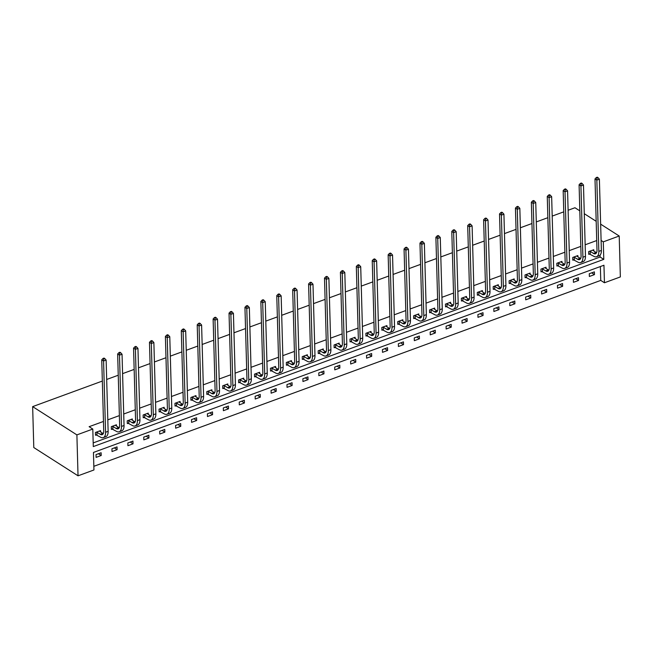 <?xml version="1.0" encoding="UTF-8"?>
<svg xmlns="http://www.w3.org/2000/svg" width="653" height="653" viewBox="0 0 653 653"><rect width="100%" height="100%" fill="white"/><g stroke="black" fill="none" stroke-linecap="round" stroke-linejoin="round"><path stroke-width="0.98" d="M601.103 240.443L603.299 241.847L619.207 236.011L620.35 276.929L604.441 282.765L603.952 265.232L93.452 452.447L93.942 469.972L78.034 475.808L33.793 447.542L32.65 406.623L102.333 381.066M93.844 466.307L600.752 280.406L604.441 282.765M106.676 379.475L118.25 375.23M122.593 373.638L134.159 369.402M138.501 367.81L150.068 363.566M154.41 361.974L165.984 357.73M170.327 356.138L181.893 351.894M186.236 350.302L197.802 346.057M202.144 344.466L213.719 340.221M218.061 338.629L229.627 334.385M233.97 332.793L245.536 328.557M249.879 326.965L261.453 322.721M265.795 321.129L277.362 316.885M281.704 315.293L293.27 311.048M297.613 309.457L309.187 305.212M313.53 303.621L325.096 299.376M329.439 297.784L341.005 293.54M345.347 291.948L356.922 287.712M361.264 286.112L372.83 281.876M377.173 280.284L388.739 276.039M393.082 274.448L404.656 270.203M408.998 268.612L420.565 264.367M424.907 262.775L436.473 258.531M440.816 256.939L452.39 252.695M456.733 251.103L468.299 246.867M472.641 245.267L484.208 241.03M488.55 239.439L500.125 235.194M504.467 233.603L516.033 229.358M520.376 227.766L531.942 223.522M536.284 221.93L547.859 217.686M552.201 216.094L563.768 211.85M568.11 210.258L574.966 207.744L579.815 210.846M116.454 426.091L116.422 424.785L111.32 426.654L111.394 429.421L112.545 428.997M148.28 414.418L148.239 413.112L143.146 414.99L143.219 417.749L144.362 417.332M180.106 402.754L180.065 401.448L174.963 403.317L175.045 406.084L176.188 405.66M211.923 391.082L211.89 389.776L206.789 391.645L206.862 394.412L208.013 393.988M243.749 379.409L243.708 378.103L238.614 379.973L238.688 382.74L239.831 382.323M275.574 367.737L275.533 366.431L270.432 368.308L270.513 371.067L271.656 370.651M307.392 356.073L307.359 354.767L302.257 356.636L302.331 359.403L303.482 358.979M339.217 344.4L339.176 343.094L334.083 344.964L334.156 347.731L335.307 347.306M371.043 332.728L371.002 331.422L365.9 333.291L365.982 336.058L367.125 335.642M402.86 321.064L402.828 319.758L397.726 321.627L397.808 324.386L398.95 323.97M434.686 309.391L434.653 308.085L429.552 309.955L429.625 312.722L430.776 312.297M466.511 297.719L466.471 296.413L461.369 298.282L461.451 301.049L462.593 300.633M498.329 286.047L498.296 284.741L493.195 286.618L493.276 289.377L494.419 288.961M530.154 274.382L530.122 273.076L525.02 274.946L525.094 277.713L526.245 277.288M561.98 262.71L561.939 261.404L556.838 263.273L556.919 266.04L558.062 265.616M593.797 251.038L593.765 249.732L588.663 251.601L588.745 254.368L589.888 253.952M93.191 442.914L600.099 257.021L600.05 255.168M596.72 240.549L585.153 244.793M580.811 246.385L569.236 250.63M564.894 252.221L553.328 256.466M548.985 258.057L537.411 262.294M533.077 263.894L521.502 268.13M517.16 269.722L505.593 273.966M501.251 275.558L489.677 279.802M485.342 281.394L473.768 285.639M469.425 287.23L457.859 291.475M453.517 293.066L441.942 297.311M437.608 298.903L426.034 303.147M421.691 304.739L410.125 308.975M405.782 310.567L394.208 314.811M389.865 316.403L378.299 320.647M373.957 322.239L362.391 326.484M358.048 328.075L346.474 332.32M342.131 333.912L330.565 338.156M326.222 339.748L314.656 343.992M310.314 345.584L298.739 349.82M294.397 351.412L282.831 355.656M278.488 357.248L266.922 361.493M262.579 363.084L251.005 367.329M246.663 368.921L235.096 373.165M230.754 374.757L219.188 379.001M214.845 380.593L203.271 384.837M198.928 386.429L187.362 390.665M183.02 392.265L171.453 396.502M167.111 398.093L155.536 402.338M151.194 403.929L139.628 408.174M135.285 409.766L123.719 414.01M119.377 415.602L107.802 419.846M103.46 421.438L89.118 426.695L92.799 429.054L93.289 446.587L603.788 259.372L603.299 241.847M577.889 256.874L577.856 255.568L572.754 257.437L572.828 260.204L573.979 259.78M546.063 268.546L546.03 267.24L540.929 269.109L541.01 271.877L542.153 271.452M514.246 280.21L514.205 278.913L509.103 280.782L509.185 283.541L510.328 283.124M482.42 291.883L482.387 290.577L477.286 292.446L477.359 295.213L478.51 294.797M450.594 303.555L450.562 302.249L445.46 304.118L445.542 306.886L446.685 306.461M418.777 315.228L418.736 313.922L413.635 315.791L413.716 318.558L414.859 318.133M386.951 326.892L386.911 325.586L381.817 327.463L381.891 330.222L383.042 329.806M355.126 338.564L355.093 337.258L349.992 339.127L350.065 341.894L351.216 341.478M323.308 350.237L323.268 348.931L318.166 350.8L318.248 353.567L319.39 353.142M291.483 361.909L291.442 360.603L286.349 362.472L286.422 365.231L287.565 364.815M259.657 373.573L259.625 372.267L254.523 374.136L254.597 376.903L255.747 376.487M227.84 385.246L227.799 383.94L222.697 385.809L222.779 388.576L223.922 388.151M196.014 396.918L195.973 395.612L190.88 397.481L190.954 400.248L192.096 399.824M164.189 408.582L164.156 407.284L159.054 409.153L159.128 411.912L160.279 411.496M132.371 420.254L132.33 418.948L127.229 420.818L127.311 423.585L128.453 423.168M100.546 431.927L100.505 430.621L95.411 432.49L95.485 435.257L96.628 434.833M92.799 429.054L76.891 434.89L32.65 406.623M619.207 236.011L600.646 224.15M596.181 221.302L584.28 213.694M76.891 434.89L78.034 475.808M600.752 280.406L600.368 266.555M96.024 454.61L101.125 452.741L101.207 455.508L96.105 457.378L96.024 454.61M111.941 448.774L117.034 446.905L117.116 449.672L112.014 451.541L111.941 448.774M127.849 442.938L132.951 441.069L133.024 443.836L127.923 445.705L127.849 442.938M143.758 437.102L148.86 435.233L148.941 438L143.84 439.869L143.758 437.102M159.675 431.274L164.768 429.396L164.85 432.164L159.748 434.033L159.675 431.274M175.584 425.438L180.685 423.568L180.759 426.327L175.657 428.197L175.584 425.438M191.492 419.601L196.594 417.732L196.675 420.491L191.574 422.369L191.492 419.601M207.409 413.765L212.503 411.896L212.584 414.663L207.483 416.532L207.409 413.765M223.318 407.929L228.419 406.06L228.493 408.827L223.391 410.696L223.318 407.929M239.227 402.093L244.328 400.224L244.41 402.991L239.308 404.86L239.227 402.093M255.143 396.257L260.237 394.388L260.318 397.155L255.217 399.024L255.143 396.257M271.052 390.421L276.154 388.551L276.227 391.318L271.126 393.188L271.052 390.421M286.961 384.593L292.062 382.715L292.144 385.482L287.042 387.351L286.961 384.593M302.878 378.756L307.971 376.887L308.053 379.646L302.951 381.515L302.878 378.756M318.786 372.92L323.888 371.051L323.961 373.81L318.868 375.687L318.786 372.92M334.695 367.084L339.797 365.215L339.878 367.982L334.777 369.851L334.695 367.084M350.612 361.248L355.714 359.379L355.787 362.146L350.685 364.015L350.612 361.248M366.521 355.412L371.622 353.542L371.696 356.309L366.602 358.179L366.521 355.412M382.429 349.575L387.531 347.706L387.613 350.473L382.511 352.342L382.429 349.575M398.346 343.747L403.448 341.87L403.521 344.637L398.42 346.506L398.346 343.747M414.255 337.911L419.357 336.042L419.43 338.801L414.337 340.67L414.255 337.911M430.164 332.075L435.265 330.206L435.347 332.965L430.245 334.842L430.164 332.075M446.081 326.239L451.182 324.37L451.256 327.137L446.154 329.006L446.081 326.239M461.989 320.403L467.091 318.533L467.164 321.3L462.071 323.17L461.989 320.403M477.898 314.566L483 312.697L483.081 315.464L477.98 317.334L477.898 314.566M493.815 308.73L498.916 306.861L498.99 309.628L493.888 311.497L493.815 308.73M509.724 302.902L514.825 301.025L514.899 303.792L509.805 305.661L509.724 302.902M525.632 297.066L530.734 295.197L530.816 297.956L525.714 299.825L525.632 297.066M541.549 291.23L546.651 289.361L546.724 292.12L541.623 293.997L541.549 291.23M557.458 285.394L562.56 283.524L562.633 286.292L557.54 288.161L557.458 285.394M573.367 279.557L578.468 277.688L578.55 280.455L573.448 282.325L573.367 279.557M589.284 273.721L594.385 271.852L594.459 274.619L589.357 276.488L589.284 273.721M600.099 257.021L603.788 259.372M591.683 272.84L594.459 274.619M575.766 278.676L578.55 280.455M559.858 284.512L562.633 286.292M543.949 290.348L546.724 292.12M528.032 296.184L530.816 297.956M512.123 302.021L514.899 303.792M496.215 307.857L498.99 309.628M480.298 313.685L483.081 315.464M464.389 319.521L467.164 321.3M448.48 325.357L451.256 327.137M432.564 331.193L435.347 332.965M416.655 337.03L419.43 338.801M400.746 342.866L403.521 344.637M384.829 348.702L387.613 350.473M368.921 354.53L371.696 356.309M353.012 360.366L355.787 362.146M337.095 366.202L339.878 367.982M321.186 372.039L323.961 373.81M305.278 377.875L308.053 379.646M289.361 383.711L292.144 385.482M273.452 389.547L276.227 391.318M257.543 395.383L260.318 397.155M241.626 401.211L244.41 402.991M225.718 407.048L228.493 408.827M209.809 412.884L212.584 414.663M193.892 418.72L196.675 420.491M177.983 424.556L180.759 426.327M162.075 430.392L164.85 432.164M146.158 436.228L148.941 438M130.249 442.057L133.024 443.836M114.34 447.893L117.116 449.672M98.423 453.729L101.207 455.508M589.806 251.185L593.455 253.38A6.293 3.183 -110.1 0 0 595.471 253.764A6.293 3.183 -110.1 0 0 596.989 250.205L594.997 178.93L596.279 177.567L597.013 178.032L598.034 177.665L597.299 177.192L596.279 177.567M592.622 250.156L596.009 252.45A6.293 3.183 -110.1 0 0 596.54 252.727M598.034 177.665L599.389 179.175L596.842 180.106L598.834 251.389A9.444 4.775 69.9 0 1 596.556 256.719A9.444 4.775 69.9 0 1 593.536 256.147L588.72 253.625M599.389 179.175L601.38 250.45A9.444 4.775 69.9 0 1 599.103 255.78L596.556 256.719M597.013 178.032L596.842 180.106L594.997 178.93M590.173 251.283L590.247 254.05M573.897 257.021L577.546 259.217A6.293 3.183 -110.1 0 0 579.554 259.6A6.293 3.183 -110.1 0 0 581.08 256.041L579.089 184.766L580.362 183.403L581.105 183.868L582.125 183.493L581.382 183.028L580.362 183.403M576.705 255.992L580.093 258.286A6.293 3.183 -110.1 0 0 580.623 258.564M582.125 183.493L583.48 185.011L580.933 185.942L582.917 257.225A9.444 4.775 69.9 0 1 580.639 262.555A9.444 4.775 69.9 0 1 577.619 261.984L572.812 259.461M583.48 185.011L585.472 256.286A9.444 4.775 69.9 0 1 583.194 261.616L580.639 262.555M581.105 183.868L580.933 185.942L579.089 184.766M574.256 257.119L574.338 259.886M557.989 262.857L561.637 265.053A6.293 3.183 -110.1 0 0 563.645 265.436A6.293 3.183 -110.1 0 0 565.163 261.877L563.172 190.603L564.453 189.231L565.188 189.705L566.208 189.329L565.474 188.864L564.453 189.231M560.796 261.82L564.184 264.122A6.293 3.183 -110.1 0 0 564.714 264.4M566.208 189.329L567.571 190.839L565.016 191.778L567.008 263.053A9.444 4.775 69.9 0 1 564.731 268.391A9.444 4.775 69.9 0 1 561.711 267.82L556.895 265.298M567.571 190.839L569.555 262.122A9.444 4.775 69.9 0 1 567.277 267.452L564.731 268.391M565.188 189.705L565.016 191.778L563.172 190.603M558.348 262.955L558.421 265.722M542.072 268.685L545.72 270.889A6.293 3.183 -110.1 0 0 547.736 271.273A6.293 3.183 -110.1 0 0 549.255 267.714L547.263 196.439L548.544 195.067L549.279 195.541L550.299 195.165L549.565 194.7L548.544 195.067M544.888 267.657L548.275 269.95A6.293 3.183 -110.1 0 0 548.806 270.236M550.299 195.165L551.654 196.675L549.108 197.614L551.099 268.889A9.444 4.775 69.9 0 1 548.822 274.227A9.444 4.775 69.9 0 1 545.802 273.656L540.986 271.126M551.654 196.675L553.646 267.959A9.444 4.775 69.9 0 1 551.369 273.289L548.822 274.227M549.279 195.541L549.108 197.614L547.263 196.439M542.439 268.791L542.512 271.558M526.163 274.521L529.812 276.725A6.293 3.183 -110.1 0 0 531.82 277.101A6.293 3.183 -110.1 0 0 533.346 273.55L531.354 202.267L532.628 200.904L533.37 201.377L534.391 201.002L533.648 200.528L532.628 200.904M528.971 273.493L532.358 275.786A6.293 3.183 -110.1 0 0 532.889 276.072M534.391 201.002L535.746 202.512L533.199 203.45L535.182 274.725A9.444 4.775 69.9 0 1 532.905 280.055A9.444 4.775 69.9 0 1 529.885 279.492L525.077 276.962M535.746 202.512L537.737 273.795A9.444 4.775 69.9 0 1 535.46 279.125L532.905 280.055M533.37 201.377L533.199 203.45L531.354 202.267M526.522 274.627L526.604 277.386M510.254 280.357L513.903 282.561A6.293 3.183 -110.1 0 0 515.911 282.937A6.293 3.183 -110.1 0 0 517.429 279.386L515.437 208.103L516.719 206.74L517.454 207.213L518.474 206.838L517.739 206.364L516.719 206.74M513.062 279.329L516.45 281.623A6.293 3.183 -110.1 0 0 516.98 281.908M518.474 206.838L519.837 208.348L517.282 209.286L519.274 280.561A9.444 4.775 69.9 0 1 516.996 285.892A9.444 4.775 69.9 0 1 513.976 285.32L509.16 282.798M519.837 208.348L521.82 279.623A9.444 4.775 69.9 0 1 519.543 284.961L516.996 285.892M517.454 207.213L517.282 209.286L515.437 208.103M510.613 280.464L510.687 283.222M494.337 286.194L497.986 288.397A6.293 3.183 -110.1 0 0 500.002 288.773A6.293 3.183 -110.1 0 0 501.52 285.222L499.529 213.939L500.81 212.576L501.545 213.049L502.565 212.674L501.822 212.201L500.81 212.576M497.153 285.165L500.541 287.459A6.293 3.183 -110.1 0 0 501.071 287.744M502.565 212.674L503.92 214.184L501.373 215.115L503.365 286.398A9.444 4.775 69.9 0 1 501.088 291.728A9.444 4.775 69.9 0 1 498.068 291.156L493.252 288.634M503.92 214.184L505.912 285.459A9.444 4.775 69.9 0 1 503.634 290.797L501.088 291.728M501.545 213.049L501.373 215.115L499.529 213.939M494.705 286.292L494.778 289.059M478.429 292.03L482.077 294.225A6.293 3.183 -110.1 0 0 484.085 294.609A6.293 3.183 -110.1 0 0 485.612 291.058L483.62 219.775L484.893 218.412L485.636 218.877L486.648 218.51L485.914 218.037L484.893 218.412M481.237 291.001L484.624 293.295A6.293 3.183 -110.1 0 0 485.155 293.572M486.648 218.51L488.011 220.02L485.457 220.951L487.448 292.234A9.444 4.775 69.9 0 1 485.171 297.564A9.444 4.775 69.9 0 1 482.151 296.993L477.343 294.47M488.011 220.02L490.003 291.295A9.444 4.775 69.9 0 1 487.726 296.625L485.171 297.564M485.636 218.877L485.457 220.951L483.62 219.775M478.788 292.128L478.869 294.895M462.52 297.866L466.16 300.062A6.293 3.183 -110.1 0 0 468.177 300.445A6.293 3.183 -110.1 0 0 469.695 296.886L467.703 225.611L468.985 224.248L469.719 224.714L470.74 224.346L470.005 223.873L468.985 224.248M465.328 296.837L468.715 299.131A6.293 3.183 -110.1 0 0 469.246 299.409M470.74 224.346L472.103 225.856L469.548 226.787L471.539 298.07A9.444 4.775 69.9 0 1 469.262 303.4A9.444 4.775 69.9 0 1 466.242 302.829L461.426 300.307M472.103 225.856L474.086 297.131A9.444 4.775 69.9 0 1 471.809 302.461L469.262 303.4M469.719 224.714L469.548 226.787L467.703 225.611M462.879 297.964L462.953 300.731M446.603 303.702L450.252 305.898A6.293 3.183 -110.1 0 0 452.268 306.281A6.293 3.183 -110.1 0 0 453.786 302.723L451.794 231.448L453.076 230.085L453.811 230.55L454.831 230.174L454.088 229.709L453.076 230.085M449.419 302.666L452.807 304.967A6.293 3.183 -110.1 0 0 453.337 305.245M454.831 230.174L456.186 231.684L453.639 232.623L455.631 303.906A9.444 4.775 69.9 0 1 453.353 309.236A9.444 4.775 69.9 0 1 450.333 308.665L445.517 306.143M456.186 231.684L458.177 302.968A9.444 4.775 69.9 0 1 455.9 308.298L453.353 309.236M453.811 230.55L453.639 232.623L451.794 231.448M446.97 303.8L447.044 306.567M430.694 309.538L434.343 311.734A6.293 3.183 -110.1 0 0 436.351 312.118A6.293 3.183 -110.1 0 0 437.877 308.559L435.886 237.284L437.159 235.913L437.902 236.386L438.914 236.011L438.179 235.545L437.159 235.913M433.502 308.502L436.89 310.795A6.293 3.183 -110.1 0 0 437.42 311.081M438.914 236.011L440.277 237.521L437.722 238.459L439.714 309.734A9.444 4.775 69.9 0 1 437.437 315.072A9.444 4.775 69.9 0 1 434.416 314.501L429.609 311.971M440.277 237.521L442.269 308.804A9.444 4.775 69.9 0 1 439.991 314.134L437.437 315.072M437.902 236.386L437.722 238.459L435.886 237.284M431.053 309.636L431.135 312.403M414.786 315.366L418.426 317.57A6.293 3.183 -110.1 0 0 420.442 317.946A6.293 3.183 -110.1 0 0 421.96 314.395L419.969 243.112L421.25 241.749L421.985 242.222L423.005 241.847L422.271 241.373L421.25 241.749M417.594 314.338L420.981 316.632A6.293 3.183 -110.1 0 0 421.512 316.917M423.005 241.847L424.368 243.357L421.814 244.295L423.805 315.57A9.444 4.775 69.9 0 1 421.528 320.901A9.444 4.775 69.9 0 1 418.508 320.337L413.692 317.807M424.368 243.357L426.352 314.64A9.444 4.775 69.9 0 1 424.075 319.97L421.528 320.901M421.985 242.222L421.814 244.295L419.969 243.112M415.145 315.472L415.218 318.231M398.869 321.203L402.517 323.406A6.293 3.183 -110.1 0 0 404.534 323.782A6.293 3.183 -110.1 0 0 406.052 320.231L404.06 248.948L405.342 247.585L406.076 248.058L407.097 247.683L406.354 247.209L405.342 247.585M401.677 320.174L405.072 322.468A6.293 3.183 -110.1 0 0 405.603 322.753M407.097 247.683L408.452 249.193L405.905 250.132L407.896 321.407A9.444 4.775 69.9 0 1 405.611 326.737A9.444 4.775 69.9 0 1 402.599 326.165L397.783 323.643M408.452 249.193L410.443 320.476A9.444 4.775 69.9 0 1 408.166 325.806L405.611 326.737M406.076 248.058L405.905 250.132L404.06 248.948M399.236 321.309L399.31 324.068M382.96 327.039L386.609 329.243A6.293 3.183 -110.1 0 0 388.617 329.618A6.293 3.183 -110.1 0 0 390.143 326.067L388.151 254.784L389.425 253.421L390.168 253.895L391.18 253.519L390.445 253.046L389.425 253.421M385.768 326.01L389.155 328.304A6.293 3.183 -110.1 0 0 389.686 328.59M391.18 253.519L392.543 255.029L389.988 255.96L391.98 327.243A9.444 4.775 69.9 0 1 389.702 332.573A9.444 4.775 69.9 0 1 386.682 332.002L381.874 329.479M392.543 255.029L394.534 326.304A9.444 4.775 69.9 0 1 392.257 331.642L389.702 332.573M390.168 253.895L389.988 255.96L388.151 254.784M383.319 327.137L383.401 329.904M367.051 332.875L370.692 335.071A6.293 3.183 -110.1 0 0 372.708 335.454A6.293 3.183 -110.1 0 0 374.226 331.904L372.234 260.62L373.516 259.257L374.251 259.731L375.271 259.355L374.536 258.882L373.516 259.257M369.859 331.846L373.247 334.14A6.293 3.183 -110.1 0 0 373.777 334.418M375.271 259.355L376.634 260.865L374.079 261.796L376.071 333.079A9.444 4.775 69.9 0 1 373.794 338.409A9.444 4.775 69.9 0 1 370.773 337.838L365.958 335.316M376.634 260.865L378.618 332.14A9.444 4.775 69.9 0 1 376.34 337.47L373.794 338.409M374.251 259.731L374.079 261.796L372.234 260.62M367.41 332.973L367.484 335.74M351.134 338.711L354.783 340.907A6.293 3.183 -110.1 0 0 356.799 341.29A6.293 3.183 -110.1 0 0 358.317 337.732L356.326 266.457L357.599 265.094L358.342 265.559L359.362 265.191L358.619 264.718L357.599 265.094M353.942 337.683L357.338 339.976A6.293 3.183 -110.1 0 0 357.86 340.254M359.362 265.191L360.717 266.702L358.171 267.632L360.162 338.915A9.444 4.775 69.9 0 1 357.877 344.245A9.444 4.775 69.9 0 1 354.865 343.674L350.049 341.152M360.717 266.702L362.709 337.976A9.444 4.775 69.9 0 1 360.432 343.307L357.877 344.245M358.342 265.559L358.171 267.632L356.326 266.457M351.502 338.809L351.575 341.576M335.226 344.547L338.874 346.743A6.293 3.183 -110.1 0 0 340.882 347.127A6.293 3.183 -110.1 0 0 342.409 343.568L340.417 272.293L341.69 270.93L342.425 271.395L343.445 271.019L342.711 270.554L341.69 270.93M338.034 343.519L341.421 345.812A6.293 3.183 -110.1 0 0 341.952 346.09M343.445 271.019L344.808 272.53L342.254 273.468L344.245 344.751A9.444 4.775 69.9 0 1 341.968 350.081A9.444 4.775 69.9 0 1 338.948 349.51L334.14 346.988M344.808 272.53L346.8 343.813A9.444 4.775 69.9 0 1 344.523 349.143L341.968 350.081M342.425 271.395L342.254 273.468L340.417 272.293M335.585 344.645L335.666 347.412M319.317 350.383L322.957 352.579A6.293 3.183 -110.1 0 0 324.974 352.963A6.293 3.183 -110.1 0 0 326.492 349.404L324.5 278.129L325.782 276.758L326.516 277.231L327.537 276.856L326.802 276.39L325.782 276.758M322.125 349.347L325.512 351.641A6.293 3.183 -110.1 0 0 326.043 351.926M327.537 276.856L328.892 278.366L326.345 279.304L328.337 350.579A9.444 4.775 69.9 0 1 326.059 355.918A9.444 4.775 69.9 0 1 323.039 355.346L318.223 352.824M328.892 278.366L330.883 349.649A9.444 4.775 69.9 0 1 328.606 354.979L326.059 355.918M326.516 277.231L326.345 279.304L324.5 278.129M319.676 350.481L319.75 353.249M303.4 356.212L307.049 358.415A6.293 3.183 -110.1 0 0 309.065 358.791A6.293 3.183 -110.1 0 0 310.583 355.24L308.591 283.957L309.865 282.594L310.608 283.067L311.628 282.692L310.885 282.218L309.865 282.594M306.208 355.183L309.595 357.477A6.293 3.183 -110.1 0 0 310.126 357.762M311.628 282.692L312.983 284.202L310.436 285.141L312.428 356.416A9.444 4.775 69.9 0 1 310.142 361.746A9.444 4.775 69.9 0 1 307.13 361.182L302.315 358.652M312.983 284.202L314.975 355.485A9.444 4.775 69.9 0 1 312.697 360.815L310.142 361.746M310.608 283.067L310.436 285.141L308.591 283.957M303.767 356.318L303.841 359.077M287.491 362.048L291.14 364.252A6.293 3.183 -110.1 0 0 293.148 364.627A6.293 3.183 -110.1 0 0 294.674 361.076L292.683 289.793L293.956 288.43L294.691 288.904L295.711 288.528L294.976 288.055L293.956 288.43M290.299 361.019L293.687 363.313A6.293 3.183 -110.1 0 0 294.217 363.599M295.711 288.528L297.074 290.038L294.519 290.977L296.511 362.252A9.444 4.775 69.9 0 1 294.234 367.582A9.444 4.775 69.9 0 1 291.214 367.01L286.406 364.488M297.074 290.038L299.066 361.321A9.444 4.775 69.9 0 1 296.789 366.651L294.234 367.582M294.691 288.904L294.519 290.977L292.683 289.793M287.851 362.154L287.932 364.913M271.583 367.884L275.223 370.088A6.293 3.183 -110.1 0 0 277.239 370.463A6.293 3.183 -110.1 0 0 278.758 366.913L276.766 295.629L278.047 294.266L278.782 294.74L279.802 294.364L279.068 293.891L278.047 294.266M274.391 366.855L277.778 369.149A6.293 3.183 -110.1 0 0 278.309 369.435M279.802 294.364L281.157 295.874L278.611 296.805L280.602 368.088A9.444 4.775 69.9 0 1 278.325 373.418A9.444 4.775 69.9 0 1 275.305 372.847L270.489 370.324M281.157 295.874L283.149 367.149A9.444 4.775 69.9 0 1 280.872 372.488L278.325 373.418M278.782 294.74L278.611 296.805L276.766 295.629M271.942 367.982L272.015 370.749M255.666 373.72L259.314 375.916A6.293 3.183 -110.1 0 0 261.331 376.299A6.293 3.183 -110.1 0 0 262.849 372.749L260.857 301.466L262.131 300.102L262.873 300.576L263.894 300.2L263.151 299.727L262.131 300.102M258.474 372.692L261.861 374.985A6.293 3.183 -110.1 0 0 262.392 375.263M263.894 300.2L265.249 301.71L262.702 302.641L264.694 373.924A9.444 4.775 69.9 0 1 262.408 379.254A9.444 4.775 69.9 0 1 259.396 378.683L254.58 376.161M265.249 301.71L267.24 372.985A9.444 4.775 69.9 0 1 264.963 378.324L262.408 379.254M262.873 300.576L262.702 302.641L260.857 301.466M256.033 373.818L256.107 376.585M239.757 379.556L243.406 381.752A6.293 3.183 -110.1 0 0 245.414 382.136A6.293 3.183 -110.1 0 0 246.932 378.577L244.948 307.302L246.222 305.939L246.956 306.404L247.977 306.037L247.242 305.563L246.222 305.939M242.565 378.528L245.952 380.821A6.293 3.183 -110.1 0 0 246.483 381.099M247.977 306.037L249.34 307.547L246.785 308.477L248.777 379.76A9.444 4.775 69.9 0 1 246.499 385.09A9.444 4.775 69.9 0 1 243.479 384.519L238.671 381.997M249.34 307.547L251.332 378.822A9.444 4.775 69.9 0 1 249.046 384.152L246.499 385.09M246.956 306.404L246.785 308.477L244.948 307.302M240.116 379.654L240.198 382.421M223.848 385.392L227.489 387.588A6.293 3.183 -110.1 0 0 229.505 387.972A6.293 3.183 -110.1 0 0 231.023 384.413L229.032 313.138L230.313 311.775L231.048 312.24L232.068 311.865L231.333 311.399L230.313 311.775M226.656 384.364L230.044 386.658A6.293 3.183 -110.1 0 0 230.574 386.935M232.068 311.865L233.423 313.383L230.876 314.313L232.868 385.596A9.444 4.775 69.9 0 1 230.591 390.927A9.444 4.775 69.9 0 1 227.571 390.355L222.755 387.833M233.423 313.383L235.415 384.658A9.444 4.775 69.9 0 1 233.137 389.988L230.591 390.927M231.048 312.24L230.876 314.313L229.032 313.138M224.208 385.49L224.281 388.257M207.932 391.229L211.58 393.424A6.293 3.183 -110.1 0 0 213.596 393.808A6.293 3.183 -110.1 0 0 215.115 390.249L213.123 318.974L214.396 317.603L215.139 318.076L216.159 317.701L215.417 317.236L214.396 317.603M210.739 390.192L214.127 392.494A6.293 3.183 -110.1 0 0 214.657 392.771M216.159 317.701L217.514 319.211L214.968 320.15L216.959 391.425A9.444 4.775 69.9 0 1 214.674 396.763A9.444 4.775 69.9 0 1 211.662 396.191L206.846 393.669M217.514 319.211L219.506 390.494A9.444 4.775 69.9 0 1 217.229 395.824L214.674 396.763M215.139 318.076L214.968 320.15L213.123 318.974M208.299 391.327L208.372 394.094M192.023 397.057L195.671 399.261A6.293 3.183 -110.1 0 0 197.679 399.636A6.293 3.183 -110.1 0 0 199.198 396.085L197.214 324.81L198.488 323.439L199.222 323.912L200.242 323.537L199.508 323.064L198.488 323.439M194.831 396.028L198.218 398.322A6.293 3.183 -110.1 0 0 198.749 398.608M200.242 323.537L201.606 325.047L199.051 325.986L201.042 397.261A9.444 4.775 69.9 0 1 198.765 402.599A9.444 4.775 69.9 0 1 195.745 402.028L190.937 399.497M201.606 325.047L203.597 396.33A9.444 4.775 69.9 0 1 201.312 401.66L198.765 402.599M199.222 323.912L199.051 325.986L197.214 324.81M192.382 397.163L192.464 399.922M176.114 402.893L179.755 405.097A6.293 3.183 -110.1 0 0 181.771 405.472A6.293 3.183 -110.1 0 0 183.289 401.921L181.297 330.638L182.579 329.275L183.313 329.749L184.334 329.373L183.599 328.9L182.579 329.275M178.922 401.864L182.309 404.158A6.293 3.183 -110.1 0 0 182.84 404.444M184.334 329.373L185.689 330.883L183.142 331.822L185.134 403.097A9.444 4.775 69.9 0 1 182.856 408.427A9.444 4.775 69.9 0 1 179.836 407.864L175.02 405.333M185.689 330.883L187.68 402.166A9.444 4.775 69.9 0 1 185.403 407.496L182.856 408.427M183.313 329.749L183.142 331.822L181.297 330.638M176.473 402.999L176.547 405.758M160.197 408.729L163.846 410.933A6.293 3.183 -110.1 0 0 165.862 411.308A6.293 3.183 -110.1 0 0 167.38 407.758L165.389 336.475L166.662 335.111L167.405 335.585L168.425 335.209L167.682 334.736L166.662 335.111M163.005 407.701L166.393 409.994A6.293 3.183 -110.1 0 0 166.923 410.28M168.425 335.209L169.78 336.719L167.233 337.658L169.225 408.933A9.444 4.775 69.9 0 1 166.939 414.263A9.444 4.775 69.9 0 1 163.927 413.692L159.112 411.17M169.78 336.719L171.772 407.994A9.444 4.775 69.9 0 1 169.494 413.333L166.939 414.263M167.405 335.585L167.233 337.658L165.389 336.475M160.565 408.827L160.638 411.594M144.289 414.565L147.937 416.769A6.293 3.183 -110.1 0 0 149.945 417.145A6.293 3.183 -110.1 0 0 151.463 413.594L149.48 342.311L150.753 340.948L151.488 341.421L152.508 341.046L151.774 340.572L150.753 340.948M147.096 413.537L150.484 415.83A6.293 3.183 -110.1 0 0 151.014 416.116M152.508 341.046L153.871 342.556L151.316 343.486L153.308 414.769A9.444 4.775 69.9 0 1 151.031 420.099A9.444 4.775 69.9 0 1 148.011 419.528L143.203 417.006M153.871 342.556L155.863 413.831A9.444 4.775 69.9 0 1 153.577 419.169L151.031 420.099M151.488 341.421L151.316 343.486L149.48 342.311M144.648 414.663L144.729 417.43M128.38 420.401L132.02 422.597A6.293 3.183 -110.1 0 0 134.036 422.981A6.293 3.183 -110.1 0 0 135.555 419.422L133.563 348.147L134.844 346.784L135.579 347.249L136.599 346.882L135.865 346.408L134.844 346.784M131.188 419.373L134.575 421.667A6.293 3.183 -110.1 0 0 135.106 421.944M136.599 346.882L137.954 348.392L135.408 349.322L137.399 420.605A9.444 4.775 69.9 0 1 135.122 425.936A9.444 4.775 69.9 0 1 132.102 425.364L127.286 422.842M137.954 348.392L139.946 419.667A9.444 4.775 69.9 0 1 137.669 424.997L135.122 425.936M135.579 347.249L135.408 349.322L133.563 348.147M128.739 420.499L128.812 423.266M112.463 426.238L116.112 428.433A6.293 3.183 -110.1 0 0 118.128 428.817A6.293 3.183 -110.1 0 0 119.646 425.258L117.654 353.983L118.928 352.62L119.67 353.085L120.691 352.718L119.948 352.245L118.928 352.62M115.271 425.209L118.658 427.503A6.293 3.183 -110.1 0 0 119.189 427.78M120.691 352.718L122.046 354.228L119.499 355.159L121.491 426.442A9.444 4.775 69.9 0 1 119.205 431.772A9.444 4.775 69.9 0 1 116.185 431.2L111.377 428.678M122.046 354.228L124.037 425.503A9.444 4.775 69.9 0 1 121.76 430.833L119.205 431.772M119.67 353.085L119.499 355.159L117.654 353.983M112.822 426.336L112.904 429.103M96.554 432.074L100.203 434.269A6.293 3.183 -110.1 0 0 102.211 434.653A6.293 3.183 -110.1 0 0 103.729 431.094L101.746 359.819L103.019 358.448L103.754 358.921L104.774 358.546L104.039 358.081L103.019 358.448M99.362 431.037L102.75 433.339A6.293 3.183 -110.1 0 0 103.28 433.616M104.774 358.546L106.137 360.056L103.582 360.995L105.574 432.27A9.444 4.775 69.9 0 1 103.296 437.608A9.444 4.775 69.9 0 1 100.276 437.037L95.469 434.514M106.137 360.056L108.129 431.339A9.444 4.775 69.9 0 1 105.843 436.669L103.296 437.608M103.754 358.921L103.582 360.995L101.746 359.819M96.913 432.172L96.995 434.939M596.009 252.45L593.455 253.38M601.38 250.45L598.834 251.389M580.093 258.286L577.546 259.217M585.472 256.286L582.917 257.225M564.184 264.122L561.637 265.053M569.555 262.122L567.008 263.053M548.275 269.95L545.72 270.889M553.646 267.959L551.099 268.889M532.358 275.786L529.812 276.725M537.737 273.795L535.182 274.725M516.45 281.623L513.903 282.561M521.82 279.623L519.274 280.561M500.541 287.459L497.986 288.397M505.912 285.459L503.365 286.398M484.624 293.295L482.077 294.225M490.003 291.295L487.448 292.234M468.715 299.131L466.16 300.062M474.086 297.131L471.539 298.07M452.807 304.967L450.252 305.898M458.177 302.968L455.631 303.906M436.89 310.795L434.343 311.734M442.269 308.804L439.714 309.734M420.981 316.632L418.426 317.57M426.352 314.64L423.805 315.57M405.072 322.468L402.517 323.406M410.443 320.476L407.896 321.407M389.155 328.304L386.609 329.243M394.534 326.304L391.98 327.243M373.247 334.14L370.692 335.071M378.618 332.14L376.071 333.079M357.338 339.976L354.783 340.907M362.709 337.976L360.162 338.915M341.421 345.812L338.874 346.743M346.8 343.813L344.245 344.751M325.512 351.641L322.957 352.579M330.883 349.649L328.337 350.579M309.595 357.477L307.049 358.415M314.975 355.485L312.428 356.416M293.687 363.313L291.14 364.252M299.066 361.321L296.511 362.252M277.778 369.149L275.223 370.088M283.149 367.149L280.602 368.088M261.861 374.985L259.314 375.916M267.24 372.985L264.694 373.924M245.952 380.821L243.406 381.752M251.332 378.822L248.777 379.76M230.044 386.658L227.489 387.588M235.415 384.658L232.868 385.596M214.127 392.494L211.58 393.424M219.506 390.494L216.959 391.425M198.218 398.322L195.671 399.261M203.597 396.33L201.042 397.261M182.309 404.158L179.755 405.097M187.68 402.166L185.134 403.097M166.393 409.994L163.846 410.933M171.772 407.994L169.225 408.933M150.484 415.83L147.937 416.769M155.863 413.831L153.308 414.769M134.575 421.667L132.02 422.597M139.946 419.667L137.399 420.605M118.658 427.503L116.112 428.433M124.037 425.503L121.491 426.442M102.75 433.339L100.203 434.269M108.129 431.339L105.574 432.27"/></g></svg>
